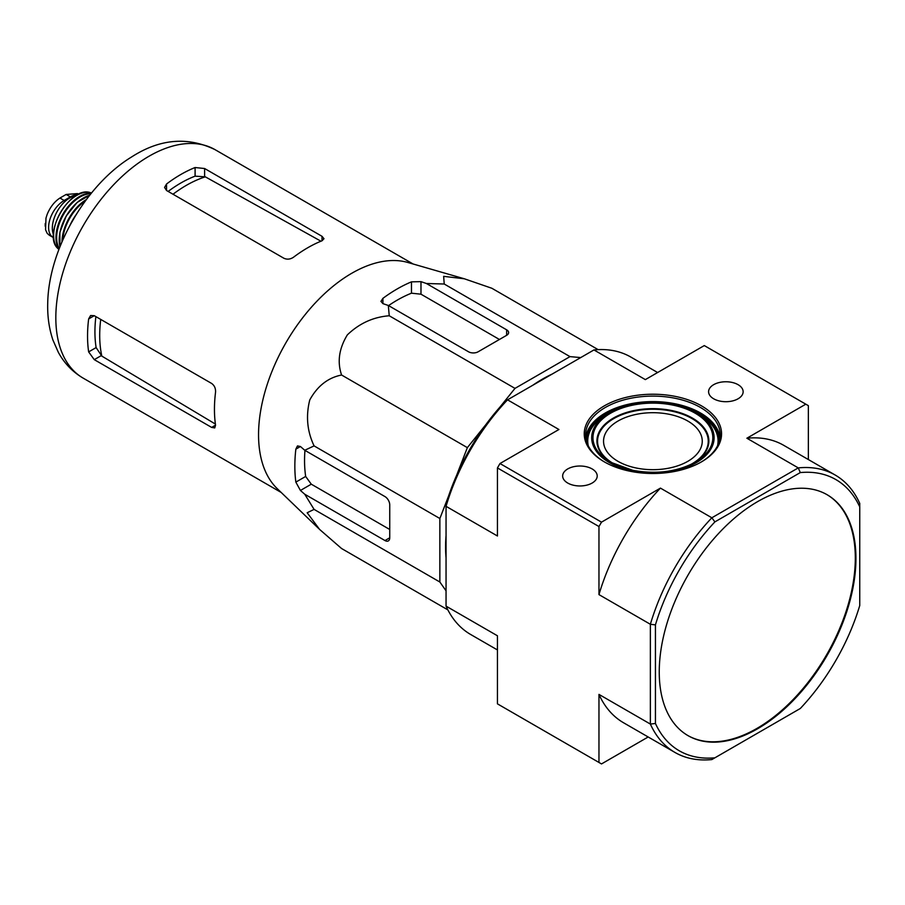 <?xml version="1.0" encoding="UTF-8"?>
<svg xmlns="http://www.w3.org/2000/svg" width="905" height="905" viewBox="0 0 905 905"><rect width="100%" height="100%" fill="white"/><g stroke="black" fill="none" stroke-linecap="round" stroke-linejoin="round"><path stroke-width="1.36" d="M499.911 407.137L514.99 388.381L569.992 356.627L580.705 357.577M456.561 475.453L467.365 447.636L486.064 424.366M446.052 590.818L439.864 582.017L439.864 518.508L448.563 496.076M446.052 557.774A137.062 79.131 -60 0 1 446.052 535.613M532.898 385.179A137.062 79.131 -60 0 1 552.084 374.104M618.002 421.04A49.356 28.496 0 0 0 603.544 441.188A49.356 28.496 0 0 0 652.901 469.684A49.356 28.496 0 0 0 702.257 441.188A49.356 28.496 0 0 0 687.8 421.04A49.356 28.496 0 0 0 618.002 421.04M714.893 757.813L711.85 759.567A160.174 92.48 -60 0 1 674.972 752.451A160.174 92.48 -60 0 1 650.367 724.068L650.367 624.28A160.174 92.48 -60 0 1 711.85 517.784L660.446 488.112L601.508 522.151L598.963 526.54L497.445 467.93L497.445 535.998L446.052 506.325L446.052 503.983A156.588 90.41 120 0 1 505.499 401.006L593.952 349.941L645.344 379.614L704.294 345.574L805.812 404.184L746.874 438.224L798.267 467.896A160.174 92.48 -60 0 1 835.145 475.012A160.174 92.48 -60 0 1 859.75 503.395L859.75 605.524A156.588 90.41 -60 0 1 800.292 708.502L714.893 757.813A156.588 90.41 -60 0 1 655.435 723.48L655.435 624.869A156.588 90.41 -60 0 1 714.893 521.891L800.292 472.58A156.588 90.41 -60 0 1 859.75 506.913M601.508 522.151L499.979 463.53L497.445 467.93M655.435 723.48L650.367 724.068L598.963 694.395L598.963 762.463L601.508 763.933L648.184 736.975M598.963 762.463L497.445 703.852L497.445 635.785L446.052 606.112L446.052 506.325A160.174 92.48 120 0 1 507.535 399.829L558.928 429.502L499.979 463.53M808.357 459.548L808.357 405.655L805.812 404.184M659.247 671.974A139.087 80.307 120 0 0 688.049 735.652A139.087 80.307 120 0 0 757.598 728.763A139.087 80.307 120 0 0 848.46 606.192A139.087 80.307 120 0 0 827.136 494.741A139.087 80.307 120 0 0 719.961 532.004A139.087 80.307 120 0 0 659.247 671.974M604.359 405.836A68.644 39.628 0 0 0 604.359 461.889A68.644 39.628 0 0 0 701.443 461.889A68.644 39.628 0 0 0 701.443 405.836A68.644 39.628 0 0 0 604.359 405.836M738.084 384.682A17.274 9.978 180 0 1 743.141 391.797A17.274 9.978 180 0 1 725.867 401.707A17.274 9.978 180 0 1 708.592 391.797A17.274 9.978 180 0 1 719.204 382.532A17.274 9.978 180 0 1 738.084 384.682M592.142 468.937A17.274 9.978 180 0 1 597.21 476.053A17.274 9.978 180 0 1 579.935 485.962A17.274 9.978 180 0 1 562.661 476.053A17.274 9.978 180 0 1 573.272 466.788A17.274 9.978 180 0 1 592.142 468.937M714.893 521.891L711.85 517.784L798.267 467.896L800.292 472.58M655.435 624.869L650.367 624.28L598.963 594.608L598.963 526.54M657.618 372.521L630.83 357.056A160.174 92.48 120 0 0 593.952 349.941M446.052 606.112A160.174 92.48 120 0 0 470.657 634.484L497.445 649.948M598.963 694.395A160.174 92.48 120 0 0 623.579 722.778L674.972 752.451M835.145 475.012L783.741 445.339A160.174 92.48 120 0 0 746.874 438.224M660.446 488.112A160.174 92.48 120 0 0 598.963 594.608M687.732 735.471A139.087 80.307 120 0 0 756.965 728.401A139.087 80.307 120 0 0 847.736 606.124A139.087 80.307 120 0 0 826.819 494.56M717.529 445.803A65.16 37.625 0 0 0 698.977 414.366L696.183 412.748C673.343 398.947 631.995 399.128 609.619 412.748L609.619 412.748A61.201 35.34 0 0 0 609.619 462.727A61.201 35.34 0 0 0 696.183 462.727A61.201 35.34 0 0 0 696.183 412.748A61.201 35.34 0 0 0 609.619 412.748L606.825 414.366A65.16 37.625 0 0 0 588.273 445.803M700.956 462.161A67.298 38.858 0 0 0 720.199 434.966A67.298 38.858 0 0 0 678.659 399.06A67.298 38.858 0 0 0 605.309 407.488A67.298 38.858 0 0 0 585.603 434.966A67.298 38.858 0 0 0 604.834 462.161M598.137 349.624L491.856 288.265L464.356 278.785L443.654 276.342L444.219 284.012L569.992 356.627M444.219 284.012L426.413 283.503L420.983 281.647L411.47 281.851A144.743 83.565 120 0 0 382.917 298.345L380.948 301.376L382.917 303.627L388.336 305.483L389.229 315.766C373.245 317.022 359.285 323.402 347.339 334.895C339.024 348.538 337.101 361.91 341.592 375.021C328.051 377.679 317.44 385.994 309.759 399.953C305.72 416.074 307.168 431.38 314.092 445.894L304.747 450.271L300.426 446.504L297.485 445.927L295.844 449.152A144.743 83.565 120 0 0 295.844 482.116L300.426 490.465L304.747 494.232L314.092 509.402L307.168 512.75L319.623 529.448L341.592 548.532L447.873 609.891M314.092 509.402L439.864 582.017M304.747 494.232L384.976 540.557A6.731 3.88 -120 0 0 388.347 540.896A6.731 3.88 -120 0 0 389.738 537.808L389.738 504.843A6.731 3.88 -120 0 0 384.976 496.596L304.747 450.271M314.092 445.894L439.864 518.508M341.592 375.021L467.365 447.636M389.229 315.766L514.99 388.381M388.336 305.483L468.575 351.807A6.731 3.88 0 0 0 478.089 351.807L506.642 335.314A6.731 3.88 0 0 0 508.621 332.576A6.731 3.88 0 0 0 506.642 329.827L426.413 283.503M173.002 194.236A122.458 70.703 -60 0 1 205.322 176.837L195.095 176.158A121.474 70.126 120 0 0 168.149 191.43M205.322 176.837L320.132 240.753M215.401 424.072L101.824 356.106A122.458 70.703 -60 0 1 100.727 319.42M95.873 316.614A121.474 70.126 120 0 0 96.122 347.588L101.824 356.106M166.543 190.503L283.932 258.276C287.134 259.678 290.301 259.35 293.446 257.28A131.904 76.156 -60 0 1 321.999 240.787L323.979 238.716L321.999 236.296L204.621 168.522L195.095 167.527A131.904 76.156 120 0 0 166.543 184.009L164.574 187.437L166.543 190.503L166.543 184.009M94.267 359.647L211.657 427.42L214.745 427.918L215.548 425.169A131.904 76.156 -60 0 1 215.548 392.204C215.775 388.449 214.474 385.53 211.657 383.46L94.267 315.687L90.624 315.517L88.645 318.933A131.904 76.156 120 0 0 88.645 351.898L94.267 359.647L101.134 355.688M499.436 339.477L420.983 294.193L411.47 293.186A131.01 75.635 120 0 0 388.55 305.607M304.951 450.396A131.01 75.635 120 0 0 305.664 476.449L311.286 484.186L389.738 529.482M319.024 528.871L277.213 488.632A131.904 76.156 -60 0 1 259.464 449.276A131.904 76.156 -60 0 1 304.385 315.596A131.904 76.156 -60 0 1 407.793 262.461L464.356 278.785M49.311 235.209L47.162 233.332L45.567 229.746L45.974 218.105L47.162 214.372C50.205 207.064 54.47 201.611 59.945 198.037L66.122 194.462L77.468 193.591M53.587 237.676A21.98 12.693 -60 0 1 53.157 237.449A21.98 12.693 -60 0 1 49.786 219.836A21.98 12.693 -60 0 1 64.153 200.469L70.341 196.894A21.98 12.693 -60 0 1 77.626 194.779M53.486 234.7A24.673 14.242 -60 0 1 57.445 210.967A24.673 14.242 -60 0 1 76.02 195.672M689.689 465.057A55.341 31.947 0 0 0 693.151 419.264A55.341 31.947 0 0 0 613.771 418.596A55.341 31.947 0 0 0 616.101 465.057M693.83 463.021A55.974 32.32 0 0 0 691.782 417.725A55.974 32.32 0 0 0 613.318 418.121A55.974 32.32 0 0 0 611.961 463.009M610.513 413.268A59.934 34.605 0 0 0 610.513 462.206A59.934 34.605 0 0 0 695.278 462.206A59.934 34.605 0 0 0 695.278 413.268A59.934 34.605 0 0 0 610.513 413.268M612.368 411.266A65.805 37.987 0 0 0 606.373 414.32A65.805 37.987 0 0 0 587.209 443.416M718.581 443.416A65.805 37.987 0 0 0 693.434 411.266M621.373 407.442A66.404 38.338 0 0 0 605.943 414.083A66.404 38.338 0 0 0 586.497 441.289M719.305 441.289A66.404 38.338 0 0 0 684.429 407.442M720.029 437.703A67.298 38.858 0 0 0 676.442 404.049A67.298 38.858 0 0 0 605.309 412.985A67.298 38.858 0 0 0 585.773 437.703M83.147 378.12A131.904 76.156 -60 0 1 83.147 225.809A131.904 76.156 -60 0 1 215.051 149.653C187.584 136.395 159.766 138.838 131.598 156.961C85.59 184.971 48.463 249.69 47.716 303.413C47.365 316.49 49.108 328.719 52.954 340.099L58.293 352.237C64.244 363.222 72.524 371.853 83.147 378.12L281.184 492.456M321.999 240.787L321.999 236.296M204.621 176.452L204.621 168.522M195.095 176.158L195.095 167.527M88.645 318.933L94.267 315.687M88.645 351.898L96.122 347.588M211.657 427.42L215.548 425.169M411.47 293.186L411.47 281.851M382.917 303.627L382.917 298.345M295.844 449.152L300.426 446.504M295.844 482.116L305.664 476.449M300.426 490.465L311.286 484.186M420.983 294.193L420.983 281.647M506.642 335.314L506.642 329.827M384.976 540.557L389.738 537.808M59.945 198.037L64.153 200.469M66.122 194.462L70.341 196.894M71.02 223.377A35.34 20.396 -60 0 1 74.968 216.521M70.251 224.768A34.888 20.148 -60 0 1 75.794 215.164M62.728 240.13A34.514 19.933 -60 0 1 85.342 200.967M62.004 241.793A34.967 20.193 -60 0 1 86.428 199.507M59.968 246.748A34.458 19.887 -60 0 1 89.686 195.265M59.492 235.447A34.005 19.639 -60 0 1 79.663 200.503M59.278 248.513A33.157 19.141 -60 0 1 63.52 214.474A33.157 19.141 -60 0 1 90.873 193.783M59.006 249.214A33.598 19.401 -60 0 1 62.92 214.134A33.598 19.401 -60 0 1 91.348 193.195M58.893 249.52L58.033 248.649A32.75 18.915 -60 0 1 60.409 212.675A32.75 18.915 -60 0 1 90.376 192.629L91.552 192.946M45.25 226.341A25.804 14.899 -60 0 1 45.261 223.467M610.513 462.206L632.765 470.317C656.351 474.548 677.189 471.844 695.278 462.206M609.619 412.748L606.825 414.366M413.099 263.989L215.051 149.653M49.3 235.232L53.157 237.449M77.479 193.58L78.667 194.27M69.708 225.786L76.405 214.18M59.934 246.827L59.9 232.257L66.189 216.024L77.106 202.449L89.742 195.197M58.033 248.649C41.732 234.814 70.239 185.446 90.376 192.629M45.985 218.105L45.555 229.746"/></g></svg>
